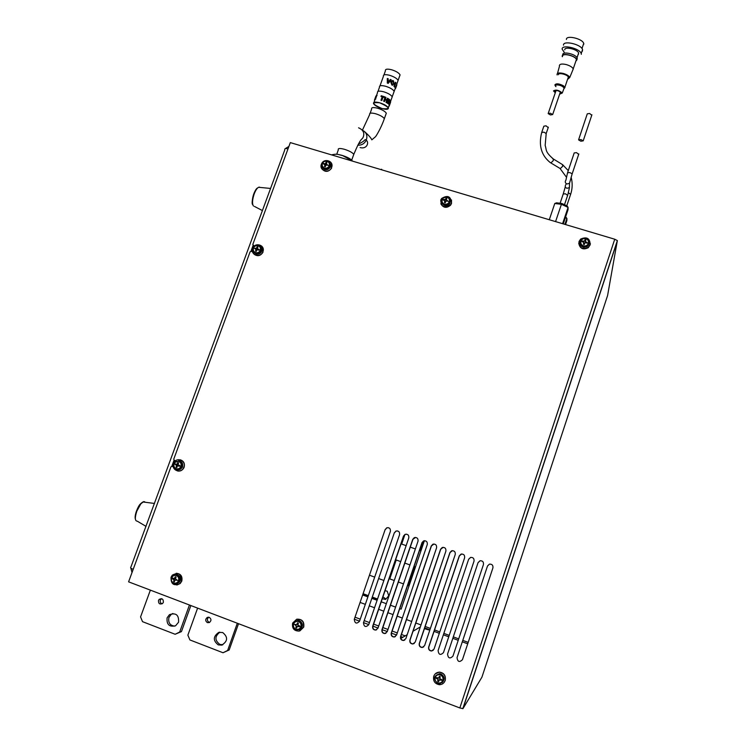 <?xml version="1.0" encoding="UTF-8"?>
<svg xmlns="http://www.w3.org/2000/svg" width="746" height="746" viewBox="0 0 746 746"><rect width="100%" height="100%" fill="white"/><g stroke="black" fill="none" stroke-linecap="round" stroke-linejoin="round"><path stroke-width="1.12" d="M563.258 223.893L568.042 209.654L568.079 207.416L567.174 205.961L561.85 203.481L556.544 202.828L554.772 203.49L549.289 219.734M562.596 223.697L568.079 207.416L561.412 204.311L561.85 203.481M555.574 221.609L561.412 204.311L554.772 203.49M580.92 139.539L583.204 140.863L580.845 141.199L578.56 139.875L580.92 139.539M591.774 115.229L589.629 113.495L587.279 113.821L578.71 139.437M550.389 113.215L552.665 114.567L550.436 114.94L548.161 113.588L550.389 113.215M374.044 102.305L374.464 101.074M375.443 98.379L375.648 97.857M389.132 106.184L390.736 101.036M390.018 103.88L390.587 102.081M389.832 104.309L390.009 103.694M386.642 100.523L385.141 99.75L386.652 100.523L385.999 102.333L386.642 100.523M386.894 99.815L387.482 98.202L386.904 99.824L385.393 99.041L385.98 97.418L385.15 97.045L383.658 101.186L384.488 101.559L383.658 101.195L385.15 97.055M387.482 98.202L388.181 98.612L386.698 102.752L385.99 102.342L386.698 102.752M388.61 101.96L388.853 104.505L388.61 101.96M387.892 103.591L387.333 103.181L388.834 99.059M389.421 102.519L390.149 101.829L389.906 99.917L388.834 99.05L387.351 103.181L387.901 103.601L388.526 101.876M389.142 104.906L389.337 102.482M379.695 102.789C384.181 104.226 387.043 105.885 388.284 107.769C388.666 109.466 386.615 109.746 382.129 108.618C377.672 107.191 374.818 105.54 373.56 103.657C373.159 101.96 375.201 101.67 379.695 102.789C389.99 107.48 390.801 109.42 382.129 108.608C371.862 103.974 371.06 102.043 379.695 102.799M391.743 98.136L392.228 96.793C390.997 94.882 388.144 93.203 383.668 91.777C379.173 90.667 377.122 90.984 377.504 92.718L376.488 95.544M384.349 97.512L383.08 97.055L381.84 100.496L380.982 100.225L381.84 100.496L383.08 97.045L384.349 97.521L384.6 96.812L381.225 95.73L380.973 96.43L382.222 96.766L380.982 100.216M382.213 96.775L380.982 96.439M392.219 96.821L391.753 98.108M378.017 91.366L379.472 87.263C379.117 85.51 381.169 85.184 385.654 86.284C390.111 87.702 392.955 89.38 394.168 91.32L393.683 92.672M376.376 97.027L375.527 97.39L375.863 96.476L377.066 95.385L375.928 96.01L374.445 100.132L375.872 98.817L374.501 100.039M377.066 95.385L375.564 97.362M375.853 98.798L374.874 99.209L376.385 97.008L374.912 99.171M390.596 102.202L389.17 106.137M389.365 105.596L389.878 104.254M389.822 101.493L388.759 101.214L389.142 100.169L389.822 101.493M395.529 88.569L396.667 85.492M392.722 85.193L391.883 85.053L390.736 82.004L391.37 80.978M395.277 87.72L393.953 86.34L395.427 82.246L393.972 86.34L395.287 87.748L394.709 86.06L395.93 82.675L395.445 82.256M379.481 87.245L379.472 87.263C379.099 85.501 381.159 85.175 385.645 86.275C390.121 87.702 392.974 89.38 394.186 91.32L393.674 92.7M398.103 80.419L398.112 80.391C396.919 78.414 394.075 76.717 389.599 75.29C385.113 74.208 383.043 74.563 383.407 76.372L379.956 85.921M388.209 78.74L388.19 82.116L388.209 78.74L387.295 78.507L387.314 83.039L388.237 83.338L391.24 79.803L388.237 83.347L387.314 83.048M391.24 79.803L390.335 79.43L388.19 82.116M396.797 84.969L396.816 83.766M392.601 84.401L393.608 83.477L392.154 84.345L391.603 82.358L393.17 81.501L393.627 83.477L393.161 81.501L392.443 81.501M392.545 80.512L390.745 81.995L391.892 85.053L394.261 83.934L393.422 80.782L392.545 80.512M384.488 101.559L385.141 99.75M373.504 102.855C373.793 104.813 376.674 106.706 382.148 108.543C385.635 109.476 387.706 109.457 388.358 108.496M388.414 108.254L388.302 107.722M399.567 76.278L400.08 74.87C398.886 72.875 396.061 71.168 391.603 69.751C387.127 68.679 385.067 69.052 385.412 70.87L383.948 74.945M563.929 88.671C564.871 88.075 564.601 87.254 563.109 86.2L556.423 84.363L555.238 85.827M555.257 85.865L555.957 86.648M559.351 65.611C559.752 63.951 562.083 63.615 566.345 64.594C570.037 65.713 572.331 67.149 573.217 68.884L572.639 70.46M576.276 60.724L576.406 59.531C575.418 55.764 562.139 52.677 562.54 56.286M557.085 74.898C556.768 72.959 558.866 72.483 563.379 73.472C566.876 74.544 569.002 75.878 569.758 77.481L567.809 79.225M558.372 74.74C558.073 72.241 567.585 74.507 568.331 77.118L567.958 78.209M555.276 92.765L553.504 90.891C555.938 89.417 558.866 90.126 562.27 93.017L559.621 94.192M555.416 92.373L554.418 91.143C556.357 89.986 558.67 90.546 561.356 92.83L559.752 93.791M576.798 60.156L576.705 59.587C575.67 55.661 561.822 52.434 562.242 56.211L562.335 56.743M577.078 59.344L577.208 58.095C576.182 54.16 562.335 50.942 562.745 54.719M578.476 54.262L578.616 53.059C577.637 49.245 564.368 46.187 564.75 49.833M581.33 54.318L581.199 53.553C579.866 48.303 561.579 44.098 562.139 49.133L564.2 52.239M582.374 51.232L582.561 49.562C581.237 44.284 562.95 40.097 563.5 45.17M583.838 44.145L583.726 43.436C582.542 38.596 565.934 34.81 566.41 39.463M385.859 114.464L386.316 113.187C385.067 111.331 382.204 109.69 377.737 108.254C373.252 107.126 371.219 107.405 371.629 109.075L370.109 113.299M548.207 127.613L546.072 125.832L543.853 126.177L541.848 132.051M352.261 160.931L352.298 160.819C350.685 158.87 347.282 157.052 342.078 155.364L338.591 154.562M578.682 154.366L576.537 152.632L574.196 152.93L567.687 172.382M331.644 167.346L331.392 167.934C328.678 173.986 318.859 170.377 321.377 164.269L321.582 163.775C324.202 157.63 334.18 161.155 331.644 167.346M321.946 168.969C325.247 172.391 328.454 172.139 331.56 168.204L331.317 163.02M325.293 169.668L322.365 166.041M330.655 165.416L330.226 167.412L325.498 169.696M451.423 203.266L450.519 204.898C444.355 208.563 441.091 206.95 440.746 200.059L441.585 198.511C447.74 194.734 451.022 196.319 451.423 203.266M440.802 203.761C443.376 207.985 446.64 208.442 450.603 205.15L451.507 203.509L451.507 199.975M444.886 205.626L443.73 205.215M590.161 244.865L588.426 247.42C582.216 249.938 579.073 247.97 579.008 241.527L580.668 239.046C586.888 236.417 590.049 238.366 590.161 244.865M578.728 243.084C579.847 248.67 583.074 250.19 588.408 247.635L590.412 243.746M583.419 247.28L581.526 246.339M181.492 581.153L179.889 583.586C173.753 586.253 170.806 584.127 171.048 577.208L172.317 575.119C178.518 571.949 181.576 573.954 181.492 581.153M176.849 585.041L180.168 583.549L181.782 581.125C182.649 576.276 180.774 573.665 176.159 573.282M173.855 583.68C176.215 584.342 178.061 583.558 179.394 581.339C180.467 578.392 179.693 576.22 177.072 574.83L173.715 575.007L177.352 574.952M178.499 575.287C180.308 576.611 180.886 578.402 180.234 580.677L178.928 582.607M303.519 627.181L299.202 631.079C294.064 631.06 291.882 628.393 292.637 623.069L296.666 619.255C301.953 619.04 304.237 621.688 303.519 627.181M299.92 630.874L303.725 627.116C304.433 621.623 302.149 618.984 296.871 619.189L296.684 619.245M295.873 629.81C291.649 625.866 292.171 622.751 297.43 620.486L299.388 620.886M301.02 621.679L302.326 626.323M445.129 680.594C444.094 683.224 442.201 684.595 439.45 684.707C434.834 683.858 432.932 681.051 433.734 676.296C434.731 673.741 436.55 672.379 439.217 672.193C443.935 672.92 445.912 675.717 445.129 680.594M444.029 682.59L445.222 680.483C446.005 675.615 444.029 672.817 439.31 672.09L435.198 673.908M439.282 673.694L439.748 673.713M176.802 465.196L176.961 464.581M255.869 250.693L256.092 249.378M262.909 251.691L262.779 252.008C260.261 258.433 250.078 254.824 252.708 248.455L252.782 248.259C255.169 241.723 265.557 245.22 262.909 251.691M254.088 254.237C257.594 256.643 260.568 255.962 262.993 252.213L261.837 246.208M258.191 245.695L261.296 247.896M258.815 246.021L261.053 247.346M261.818 248.847L261.585 251.523C260.596 253.454 259.048 254.321 256.95 254.144L256.904 254.125M183.852 467.192L183.563 467.854C180.653 474.214 170.881 469.952 173.557 463.508L173.725 463.117C176.401 456.487 186.565 460.571 183.852 467.192M177.66 471.015C180.336 471.407 182.397 470.362 183.842 467.91L184.122 467.248C185.036 463.425 183.721 460.935 180.178 459.778M179.254 461L180.812 461.662M179.226 461.019L180.224 461.242M181.791 462.287L182.611 466.754L180.206 469.346M178.499 463.024L177.334 463.546M179.683 465.448L179.376 466.278L177.455 465.746L176.858 467.546L176.065 467.266L176.55 465.476L175.077 464.273L177.072 464.189L177.781 462.604L178.574 462.884L178.033 464.879L179.683 465.448L179.199 466.203L178.201 465.69M176.653 464.45L176.448 465.215M177.091 466.698L177.25 466.157M176.681 465.206L176.858 464.544M177.082 464.152L178.378 463.285M257.501 247.886L256.633 248.241M256.251 248.558L255.831 249.145M255.636 250.703L255.878 251.299M256.223 251.383L255.803 250.106M256.018 249.257L256.382 248.744M256.82 248.39L257.389 248.138M257.799 247.234L257.016 246.982M254.302 246.124L252.782 244.52L290.315 142.598L614.741 239.224L617.352 240.585L607.589 295.537L481.916 677.2L462.958 708.625L459.844 707.954L128.592 581.843L170.927 466.865L172.009 466.315L173.286 466.698M257.118 246.777L257.902 247.019M254.498 245.947L253.267 245.555M287.937 149.032C285.615 148.1 284.562 148.389 284.785 149.899L130.96 566.923C130.196 567.603 130.718 568.321 132.499 569.058L133.292 569.067M360.29 602.498L365.326 604.353M369.475 605.892L374.539 607.757M378.679 609.295L383.77 611.179M387.92 612.708L393.039 614.601M397.189 616.14L402.336 618.042M406.486 619.572L411.661 621.483M415.811 623.022L421.014 624.943M425.164 626.472L430.386 628.412M434.545 629.941L439.795 631.89M443.954 633.419L449.232 635.378M453.391 636.907L458.697 638.874M462.856 640.413L468.199 642.381M285.569 148.473L288.907 146.412M288.534 147.438L288.282 148.016M258.797 249.621L258.778 250.134L256.82 249.677L256.307 251.393L255.524 251.15L255.99 249.518L254.507 248.334L256.503 248.138L257.165 246.693L257.939 246.935L257.463 248.772L260.289 250.274C259.31 252.307 257.752 253.099 255.617 252.652C253.631 251.784 252.922 250.274 253.491 248.11C254.47 246.087 256.018 245.294 258.163 245.732C260.14 246.6 260.858 248.11 260.289 250.274M256.913 247.187L257.762 247.308M254.386 252.568L255.58 252.95M175.571 460.786L174.219 460.301L173.743 459.2L250.087 251.85L251.15 251.309L252.549 251.756M176.979 464.544L177.996 463.406M181.25 467.994L182.21 466.754M172.009 466.315L173.305 466.782M437.035 677.75L436.988 678.757M438.098 680.576L438.788 680.902M441.464 679.401L440.961 680.138M438.862 680.66L438.238 680.361M437.259 678.879L437.277 677.844M295.789 624.486L295.724 625.465M296.143 626.584L296.871 627.274M296.945 627.032L296.246 626.286M295.985 625.568L296.013 624.579M175.674 576.854L175.17 577.087M174.06 578.579L173.977 579.055M174.06 579.922L172.457 578.896L172.764 578.038L174.191 578.635L175.329 576.77L176.131 577.068L175.403 578.728L177.138 580.174L174.862 580.22L174.387 581.861L173.585 581.554L174.06 579.922L174.639 580.938M174.723 580.668L174.21 579.381M174.974 577.525L176.047 577.022M588.324 245.229L587.941 245.714M583.773 247.346L587.167 246.656M586.981 243.112L586.776 242.245M585.461 241.042L584.836 240.902M583.4 241.2L582.598 241.909M582.859 241.965L583.754 241.284M584.789 241.126L585.386 241.266M586.44 242.124L586.738 243.168M445.175 205.672L449.456 204.115L450.108 202.959M446.239 199.424L445.465 199.527L446.043 198.072L446.863 198.324L446.285 199.76L447.992 201.15L445.791 201.159L445.287 202.819L444.467 202.576L444.775 200.525L443.236 200.161L443.516 199.359L445.465 199.518M445.008 199.714L444.224 200.394M444.467 200.45L446.322 199.658M326.319 163.635L325.209 164.101M325.293 164.306L326.235 163.878M406.393 534.145L405.255 534.378L403.726 536.048L372.935 626.108C372.58 628.58 373.606 629.866 376.012 629.96L376.609 629.792M408.789 537.913C409.022 535.106 407.782 533.922 405.059 534.369L403.53 536.038L372.692 626.22C372.338 628.692 373.373 629.969 375.779 630.072L377.97 628.179L408.789 537.913M443.18 547.322L440.727 549.233L410.086 639.965C409.731 642.362 410.72 643.667 413.06 643.863L414.226 643.472M445.894 551.135C446.155 548.413 444.952 547.2 442.285 547.48L440.578 549.242L409.899 640.087C409.535 642.492 410.533 643.789 412.874 643.994L415.233 642.073L445.894 551.135M478.074 562.596L447.553 654.121L478.074 562.596L480.051 560.759L478.177 562.568M447.553 654.121C448.16 658.364 449.959 659.035 452.953 656.135L483.455 564.517C483.725 561.869 482.559 560.619 479.948 560.778M415.559 537.418L412.939 539.33L382.176 629.559C381.821 632.011 382.838 633.298 385.225 633.429L385.962 633.205M418.021 541.204C418.264 538.425 417.033 537.232 414.328 537.624L412.752 539.33L381.952 629.671C381.598 632.123 382.614 633.41 385.001 633.54L387.239 631.638L418.021 541.204M452.412 550.651L450.052 552.553L419.448 643.453C419.084 645.84 420.073 647.146 422.404 647.369L423.709 646.894M455.246 554.465C455.508 551.76 454.314 550.539 451.666 550.79L449.913 552.562L419.261 643.574C418.907 645.971 419.895 647.276 422.227 647.5L424.623 645.57L455.246 554.465M487.52 565.962L457.037 657.655L487.52 565.962L489.432 564.135L487.614 565.934M457.037 657.655C457.652 661.907 459.461 662.579 462.455 659.678L492.92 567.883C493.19 565.254 492.034 564.004 489.432 564.135M468.656 559.239L438.098 650.596L468.656 559.239L470.605 557.421L468.777 559.22M438.098 650.596C438.695 654.829 440.494 655.492 443.478 652.601L474.018 561.151C474.288 558.493 473.113 557.253 470.493 557.439M433.958 544.011L431.44 545.923L400.761 636.487C400.397 638.902 401.395 640.199 403.754 640.376L404.77 640.049M436.578 547.816C436.83 545.074 435.617 543.862 432.941 544.188L431.272 545.923L400.555 636.599C400.192 639.024 401.199 640.32 403.558 640.497L405.88 638.585L436.578 547.816M394.336 532.765L363.461 622.779L394.336 532.765L396.023 531.124L394.55 532.775M397.254 530.872L396.023 531.124M363.461 622.779C364.011 626.938 365.764 627.591 368.72 624.738L399.576 534.63C399.809 531.805 398.55 530.63 395.818 531.115M461.662 553.989L459.396 555.882L428.838 646.95C428.474 649.318 429.454 650.633 431.775 650.876L433.23 650.316M464.618 557.803C464.889 555.127 463.704 553.886 461.065 554.11L459.266 555.901L428.661 647.08C428.307 649.458 429.286 650.773 431.608 651.016L434.041 649.085L464.618 557.803M424.754 540.71L422.171 542.622L391.454 633.018C391.1 635.452 392.107 636.739 394.475 636.898L395.352 636.627M427.281 544.505C427.533 541.745 426.311 540.542 423.625 540.906L422.003 542.622L391.24 633.13C390.885 635.564 391.892 636.86 394.27 637.019L396.546 635.107L427.281 544.505M385.178 529.501L354.266 619.348L385.178 529.501L386.82 527.888L385.393 529.52M388.125 527.618L386.82 527.888M354.266 619.348C354.807 623.497 356.551 624.15 359.507 621.297L390.4 531.357C390.615 528.504 389.356 527.347 386.605 527.879M355.208 617.259L360.243 619.143M364.393 620.681L369.466 622.574M373.615 624.113L378.707 626.015M382.857 627.563L387.985 629.465M392.135 631.013L397.282 632.934M401.432 634.482L405.209 635.881M132.984 569.907L132.629 570.877M132.023 572.508L130.83 568.07M182.462 466.726L182.08 467.779M584.901 242.767L586.682 242.711M586.943 242.776L584.855 242.851L584.314 244.548L584.855 242.851M585.33 242.543L585.396 241.723M322.431 166.722L323.988 169.156M331.513 154.87C337.751 153.452 338.358 154.711 342.694 155.625L352.354 160.912M565.636 216.816L566.904 218.429L566.885 220.546L565.533 224.574M565.337 217.701L566.904 218.429L564.909 224.387M446.397 199.471L445.987 198.324L446.761 198.548M260.177 246.217L261.669 250.88C260.559 253.454 258.666 254.479 255.99 253.948M256.102 248.334L256.605 249.061L257.249 248.735L256.503 248.138M257.463 248.772L257.967 249.5L258.881 249.304L258.601 250.069M400.788 638.501L407.185 634.706M413.032 631.247L420.343 626.92M424.465 628.542L425.78 629.065C429.808 630.314 430.05 630.156 426.507 628.608L424.651 627.992M424.679 627.899L429.91 629.829M434.06 631.368L439.319 633.317M443.469 634.846L448.756 636.804M452.915 638.343L458.221 640.31M462.38 641.84L467.723 643.817M222.858 644.731L219.846 644.413C214.652 640.404 214.661 636.319 219.883 632.17M218.261 644.889C212.899 640.618 213.058 636.469 218.718 632.422L222.672 632.515C228.192 637.084 227.866 641.29 221.683 645.131L218.261 644.889M209.626 622.397L209.02 622.248C206.912 620.756 206.81 619.077 208.703 617.212M207.388 622.621C205.206 620.989 205.169 619.264 207.276 617.446L209.272 617.352C211.482 619.04 211.491 620.775 209.29 622.574L207.388 622.621M237.312 623.236L227.623 650.484L229.171 649.98L238.524 623.693M227.623 650.484L223.026 652.75L229.171 649.98M223.026 652.75L189.894 639.937L187.871 635.144L197.606 608.121M450.015 199.257L449.745 203.611C448.411 205.392 446.658 206.027 444.504 205.532L441.529 202.25M324.967 164.941L323.447 163.822L325.461 163.57L326.086 162.171L326.879 162.414L326.44 164.185L327.923 165.164L325.75 165.174L325.275 166.806L324.491 166.572L324.967 164.941L325.582 165.696L324.491 166.572M329.713 162.619L330.357 166.796C329.173 169.128 327.326 170.051 324.799 169.547C322.3 168.475 321.461 166.619 322.281 163.98M323.624 163.439L325.442 164.652L325.07 163.775M178.62 460.702L179.926 460.944C182.155 461.97 183.04 463.76 182.584 466.306C181.502 469.15 179.553 470.25 176.737 469.616M177.511 465.718L176.354 465.224M175.263 463.872L176.662 464.385M176.065 467.266L177.007 466.539M176.914 467.322L176.196 467.052M178.536 465.672L177.734 465.709M178.602 465.168L179.497 465.392M439.525 679.746L438.545 681.648L437.678 681.322L438.005 679.168L436.354 678.487L436.662 677.582L438.741 678.058L439.366 676.268L440.233 676.603L439.823 678.841L441.557 679.438L441.259 680.333L439.525 679.746L439.851 679.261L441.259 680.333M437.585 683.392C432.95 678.841 433.64 675.652 439.674 673.815L440.867 673.88C444.7 676.426 445.082 679.392 442.024 682.767M437.678 681.322L438.21 679.625M295.817 627.731L296.321 626.062L294.717 624.533L296.852 624.542L297.533 622.817L298.363 623.134L297.878 625.297L299.584 625.875L299.277 626.752L297.15 626.379L296.647 628.048L295.817 627.731L296.721 627.796M299.099 620.765C302.932 623.572 303.035 626.547 299.398 629.68C302.969 626.556 302.857 623.591 299.081 620.775L297.729 620.355L299.407 620.635C303.277 623.47 303.38 626.463 299.715 629.633L295.929 629.829M175.002 574.607L177.511 574.756C180.15 576.154 180.933 578.337 179.851 581.32L175.543 583.941M173.874 579.483L174.695 579.222L172.457 578.896M584.314 244.548L583.456 244.287L583.782 242.198L582.122 241.797L582.402 240.977L584.472 241.163L585.004 239.671L585.852 239.923L585.545 241.816L588.37 243.382C587.419 245.49 585.778 246.311 583.447 245.854C581.265 244.958 580.425 243.392 580.929 241.154C581.88 239.046 583.512 238.216 585.843 238.683C588.025 239.569 588.864 241.135 588.37 243.382M589.088 241.545L587.941 246.04L583.167 247.206C580.705 246.236 579.661 244.483 580.034 241.946M584.472 241.163L585.004 239.671M400.695 561.607L396.219 559.985L389.757 578.896L394.242 580.528M398.383 582.039L403.493 583.894M407.633 585.405L408.211 585.61L414.655 566.634L414.086 566.428M409.946 564.936L404.836 563.099M404.91 534.556L401.665 544.058L406.141 545.662M410.272 547.135L415.382 548.963M419.513 550.445L420.091 550.651L423.318 541.148M363.143 594.198L368.179 596.054M372.319 597.583L377.383 599.448M383.882 580.472L378.819 578.626M374.678 577.115L369.652 575.278M382.297 598.74L385.626 599.439L388.731 595.784L387.221 591.177L385.029 590.729M424.381 540.719L401.143 609.146L399.744 608.624M395.594 607.104L390.475 605.211M386.335 603.691L381.243 601.817M377.094 600.288L372.03 598.423M367.89 596.893L362.854 595.038M163.365 602.311C163.43 598.963 162.013 598.003 159.122 599.43L158.497 600.446C158.385 603.71 159.765 604.708 162.637 603.43L163.365 602.311M161.602 598.674L160.334 600.185C159.924 601.994 160.521 603.197 162.124 603.803M178.564 622.211C179.012 614.993 175.972 612.485 169.435 614.676L167.113 617.809C166.479 624.579 169.305 627.227 175.59 625.763L178.564 622.211M172.858 613.501L171.235 614.35L168.922 617.464C168.027 622.677 169.985 625.568 174.797 626.136M189.437 605.015L179.683 632.021L175.133 634.268L181.446 631.61L190.855 605.547M179.683 632.021L181.446 631.61M175.133 634.268L142.533 621.67L140.565 616.923L150.366 590.133M179.851 578.355L178.592 577.88M402.831 637.289L400.742 636.515M396.592 634.967L391.24 633.13M387.295 631.498L381.952 629.671M378.017 628.039L372.925 626.146M368.776 624.598L363.666 622.696M359.553 621.157L354.481 619.264M437.837 680.977L438.667 681.294M382.931 596.875L385.962 599.038M377.532 599.019L372.468 597.154M368.319 595.634L363.283 593.779M380.786 169.547L381.626 169.258L381.933 169.883M381.626 169.258L381.812 169.855M554.977 85.203L554.912 84.858C556.18 83.244 559.024 83.552 563.454 85.79L564.946 87.627M563.948 88.625L564.013 87.907C562.437 85.967 559.938 84.96 556.507 84.895L555.248 85.79M383.882 119.947L384.339 118.689C383.08 116.852 380.218 115.22 375.742 113.784C371.266 112.646 369.233 112.907 369.652 114.558L362.314 130.391M353.362 155.532L353.8 154.319C352.345 152.52 349.249 150.86 344.521 149.321C339.812 148.072 337.751 148.249 338.33 149.843L336.716 154.301M357.735 145.237C361.624 145.349 364.468 143.67 366.267 140.211C367.806 135.53 366.398 132.135 362.024 130.037M144.724 501.797L143.68 501.62L140.835 503.82L136.835 511.131C134.718 517.668 134.877 521.025 137.311 521.202L146.048 526.387M570.625 194.352L568.48 192.785M561.943 164.26L562.577 164.652L562.624 166.358L560.293 168.605L550.781 162.889M550.949 162.889L550.156 162.497C541.27 155.308 538.453 145.302 541.699 132.48L543.909 132.163L546.203 133.487L545.158 145.47C546.846 150.058 544.58 151.335 553.243 158.907L553.28 160.623L550.949 162.889M546.053 133.916L548.357 127.174M567.631 195.396L565.496 193.801L563.23 193.979L560.097 203.266M569.487 184.504L569.431 187.638L566.904 188.3C565.132 187.423 564.787 186.164 565.878 184.523M570.093 181.101L569.506 183.32L566.951 183.992C565.16 183.106 564.806 181.828 565.906 180.168L567.566 172.746L569.86 172.578L572.182 173.809L578.831 153.937M572.07 174.172L569.506 183.32L569.431 187.638L567.753 195.032L564.489 204.712M259.645 187.19L259.132 187.134C257.473 187.507 255.831 189.754 254.218 193.867C252.297 199.686 252.027 203.723 253.407 205.999M614.741 239.224L459.844 707.954M462.958 708.625L617.408 240.79M250.88 251.449L253.146 245.294M171.739 466.455L174.107 460.03M140.173 504.203C138.514 505.49 133.972 515.281 135.399 519.207C134.737 514.861 136.322 509.844 140.173 504.203M257.622 187.973C254.2 189.046 250.721 203.975 252.745 204.59M552.6 158.516L562.577 164.652L568.275 170.62M253.491 248.11L254.507 248.334M255.682 253.603C253.08 252.381 252.325 250.386 253.426 247.616C254.647 245.574 256.363 244.819 258.582 245.341C260.848 246.301 261.762 248.036 261.314 250.563C260.205 253.118 258.33 254.134 255.682 253.603M258.703 245.378C260.988 246.348 261.855 248.073 261.314 250.563L261.669 250.88M447.302 196.823C450.211 198.175 450.976 200.31 449.596 203.229C448.262 204.991 446.528 205.626 444.392 205.131C441.222 203.537 440.597 201.224 442.518 198.184L447.19 196.795M449.288 201.69C448.327 203.751 446.733 204.553 444.504 204.115C442.425 203.257 441.641 201.737 442.164 199.555C443.124 197.504 444.719 196.702 446.947 197.131C449.027 197.988 449.81 199.508 449.288 201.69L447.992 201.15M442.164 199.555L443.338 199.751M324.566 169.118C321.88 167.897 321.125 165.892 322.319 163.104C323.55 161.173 325.237 160.455 327.382 160.94C329.788 161.938 330.683 163.756 330.077 166.386C328.902 168.708 327.065 169.612 324.566 169.118M329.228 165.705C328.268 167.719 326.711 168.512 324.566 168.092C322.561 167.263 321.834 165.789 322.384 163.654C323.344 161.649 324.892 160.856 327.046 161.267C329.042 162.096 329.769 163.579 329.228 165.705L327.923 165.164M322.384 163.654L323.447 163.822M327.513 161.005C329.937 162.022 330.795 163.812 330.077 166.386L330.357 166.796M176.317 469.495C173.464 467.901 172.858 465.579 174.489 462.539L179.497 460.897C181.707 461.914 182.593 463.686 182.136 466.222C181.054 469.029 179.124 470.129 176.336 469.495M180.952 466.343C179.935 468.46 178.35 469.262 176.196 468.73C174.191 467.77 173.492 466.157 174.088 463.891C175.105 461.774 176.69 460.981 178.853 461.504C180.849 462.464 181.548 464.077 180.952 466.343L179.562 465.877M174.088 463.891L175.077 464.273M176.541 465.635L177.371 465.83M178.033 464.879L178.704 465.215M439.86 683.662C444.765 681.051 445.045 677.862 440.709 674.086L439.674 673.815L440.718 674.076C445.148 677.816 444.868 681.014 439.86 683.662L437.604 683.401M442.826 680.324C441.809 682.609 440.103 683.439 437.715 682.804C435.487 681.704 434.657 679.914 435.226 677.452C436.251 675.158 437.949 674.337 440.336 674.962C442.555 676.072 443.394 677.853 442.826 680.324L441.445 679.895M435.226 677.452L436.466 678.021M300.862 626.761C299.836 628.99 298.186 629.801 295.901 629.204C293.784 628.141 293.019 626.407 293.607 624.02C294.633 621.791 296.283 620.98 298.568 621.577C300.685 622.64 301.449 624.365 300.862 626.761L299.463 626.332M293.607 624.02L294.717 624.533M178.546 580.612C177.52 582.785 175.907 583.586 173.706 583.008C171.683 581.992 170.965 580.313 171.58 577.982C172.606 575.809 174.219 575.007 176.41 575.576C178.443 576.593 179.152 578.271 178.546 580.612L177.138 580.174M171.58 577.982L172.578 578.448M583.204 246.842C579.521 244.809 579.055 242.217 581.796 239.065L586.011 238.3C589.489 240.081 590.123 242.534 587.941 245.686L583.204 246.842M580.929 241.154L582.225 241.378M583.204 140.863L591.914 114.791M560.423 91.851L552.665 114.567M556.078 90.425L548.319 113.131M388.284 107.769L392.228 96.793M392.209 96.766L396.891 83.878M374.744 100.374L374.996 99.675M376.021 96.831L376.236 96.243M396.872 83.841L398.112 80.391M398.103 80.363L400.08 74.87M573.217 68.884L576.406 59.531M569.758 77.481L573.245 68.977M564.871 87.263L568.331 77.118M562.27 93.017L563.957 88.578M554.474 91.394L554.726 90.658M576.705 59.587L577.208 58.095M577.031 57.694L578.616 53.059M581.199 53.553L582.561 49.562M581.992 48.527L583.726 43.436M557.486 73.434L559.481 66.207M365.018 132.005C368.972 135.604 371.238 138.224 371.816 139.847L375.359 136.844C375.592 137.012 380.926 128.629 384.339 118.689L386.316 113.187M351.711 160.12L353.8 154.319C361.232 136.677 361.521 140.36 363.134 137.348C364.813 133.086 363.283 129.897 358.565 127.799M358.341 144.127C361.493 142.71 363.796 141.19 365.232 139.567L366.267 140.211C369.373 142.449 366.929 149.489 360.104 147.568M140.509 503.811L142.355 502.3M142.85 501.965L154.506 503.447M571.138 177.212C572.63 182.854 572.49 188.458 570.737 194.007L566.773 205.784M563.342 193.624L565.309 186.724M254.442 206.418L262.424 210.577M462.809 708.691L617.352 240.585M256.027 249.537L256.652 250.143M177.007 464.478L177.837 464.646M252.754 204.618C251.243 201.532 253.472 190.864 257.668 187.927M258.573 187.293L270.584 188.44M560.134 168.596L566.279 176.989M218.718 632.422L219.436 632.235M207.276 617.446L208.479 617.194M221.683 645.131L222.467 644.889M442.518 198.184L447.218 196.776C450.08 198.1 450.873 200.254 449.596 203.229L449.745 203.611M174.489 462.539L179.432 460.897C181.632 461.914 182.537 463.686 182.136 466.222L182.584 466.306M176.55 465.476L177.529 465.597M177.044 574.84C179.646 576.22 180.429 578.392 179.394 581.339L179.851 581.32M581.796 239.065L586.02 238.282C589.387 240.016 590.021 242.487 587.941 245.686L587.941 246.04M160.968 599.169L159.122 599.43M171.235 614.35L169.435 614.676"/></g></svg>
